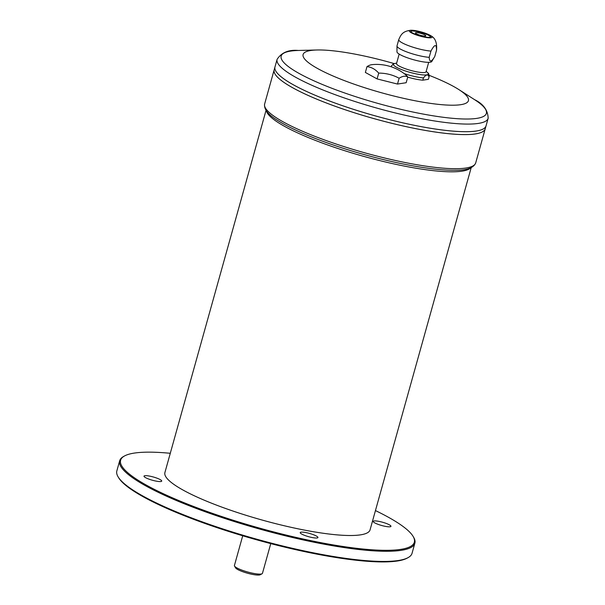 <?xml version="1.0" encoding="UTF-8"?>
<svg xmlns="http://www.w3.org/2000/svg" width="605" height="605" viewBox="0 0 605 605"><rect width="100%" height="100%" fill="white"/><g stroke="black" fill="none" stroke-linecap="round" stroke-linejoin="round"><path stroke-width="0.91" d="M242.718 535.78L234.415 565.516A14.558 2.677 15.6 0 0 234.528 566.061A14.558 2.677 15.6 0 0 247.717 572.005A14.558 2.677 15.6 0 0 262.078 573.752A14.558 2.677 15.6 0 0 262.457 573.343L270.76 543.608M397.061 45.73A19.617 3.6 15.6 0 0 397.024 45.836A19.617 3.6 15.6 0 0 396.993 46.018A19.617 3.6 15.6 0 0 408.602 52.59A19.617 3.6 15.6 0 0 429.195 57.346L430.942 51.085C434.67 44.067 436.53 43.779 436.515 50.23A19.617 3.6 15.6 0 0 436.553 50.132C437.143 42.819 435.275 38.047 430.926 35.816A11.797 2.17 15.6 0 0 425.496 33.298A11.797 2.17 15.6 0 0 410.992 30.25A11.797 2.17 15.6 0 0 420.097 36.126A11.797 2.17 15.6 0 0 430.926 35.816M407.717 77.16A19.617 3.6 15.6 0 0 422.819 80.17L423.455 77.909C426.268 74.271 428.121 73.984 429.028 77.054A19.617 3.6 15.6 0 0 429.066 76.948C429.149 74.544 428.673 73.137 427.644 72.729A18.082 3.32 15.6 0 1 409.978 72.366A18.082 3.32 15.6 0 1 394.679 63.525L392.978 64.191L391.314 66.3A19.617 3.6 15.6 0 0 391.276 66.399A19.617 3.6 15.6 0 0 391.291 66.822M429.195 57.346C429.535 62.481 431.395 62.194 434.768 56.484L436.515 50.23M434.466 56.999L434.768 56.484A19.617 3.6 15.6 0 0 434.806 56.386L436.553 50.132M429.066 76.948L428.431 79.21A19.617 3.6 15.6 0 1 428.393 79.316L429.028 77.054M396.993 46.018L396.963 51.826A18.082 3.32 15.6 0 0 413.51 59.721A18.082 3.32 15.6 0 0 431.751 61.544L434.352 57.188M407.785 76.918A42.138 15.594 109.9 0 0 399.118 78.249A42.138 41.027 158.6 0 0 378.715 73.114L377.089 78.915L365.359 72.441L366.978 66.641A42.138 15.594 -70.1 0 1 372.09 64.637A45.972 45.972 0 0 1 404.639 73.954A42.138 25.433 97.5 0 1 407.785 76.918L406.167 82.726L397.493 84.057L377.089 78.915M378.715 73.114A42.138 25.433 -82.5 0 0 366.978 66.641M399.118 78.249L397.493 84.057M305.328 535.644A9.196 1.686 -164.4 0 1 300.224 532.589A9.196 1.686 -164.4 0 1 309.533 533.436A9.196 1.686 -164.4 0 1 317.935 537.535A9.196 1.686 -164.4 0 1 305.328 535.644M149.11 479.19A9.196 1.686 -164.4 0 1 144.013 476.143A9.196 1.686 -164.4 0 1 153.322 476.99A9.196 1.686 -164.4 0 1 161.724 481.088A9.196 1.686 -164.4 0 1 149.11 479.19M378.329 524.437A9.196 1.686 -164.4 0 1 373.232 521.389A9.196 1.686 -164.4 0 1 382.541 522.236A9.196 1.686 -164.4 0 1 390.943 526.335A9.196 1.686 -164.4 0 1 378.329 524.437M375.448 510.575A152.475 28.004 -164.4 0 1 413.155 536.476A152.475 28.004 -164.4 0 1 354.727 548.092A152.475 28.004 -164.4 0 1 205.216 510.794A152.475 28.004 -164.4 0 1 124.615 455.913A152.475 28.004 -164.4 0 1 170.285 453.289M165.732 476.619A106.488 19.557 15.6 0 0 262.215 520.073A106.488 19.557 15.6 0 0 367.265 532.884M266.041 110.344L164.9 472.581A106.503 19.564 15.6 0 0 262.222 520.066A106.503 19.564 15.6 0 0 370.063 529.867L471.197 167.63M274.163 69.862A109.566 20.124 15.6 0 0 274.156 69.87A109.566 20.124 15.6 0 0 374.276 118.716A109.566 20.124 15.6 0 0 485.225 128.797A109.566 20.124 15.6 0 0 485.225 128.789L486.027 125.908A109.566 20.124 15.6 0 0 486.034 125.9A109.566 20.124 15.6 0 1 375.085 115.827A109.566 20.124 15.6 0 1 274.965 66.981A109.566 20.124 15.6 0 0 274.965 66.981A109.566 20.124 15.6 0 0 375.085 115.812A109.566 20.124 15.6 0 0 486.034 125.893L488.159 118.285A109.566 20.124 -164.4 0 1 337.885 95.681A109.566 20.124 -164.4 0 1 277.098 59.351C281.529 52.529 288.63 49.565 298.409 50.465A106.54 19.572 15.6 0 0 313.39 80.571A106.54 19.572 15.6 0 0 446.119 117.635A106.54 19.572 15.6 0 0 474.532 99.636L458.87 89.593A85.819 15.76 15.6 0 0 429.142 75.338M275.018 74.007A109.55 20.124 15.6 0 0 374.276 118.716A109.55 20.124 15.6 0 0 482.351 131.89M277.098 59.351L274.163 69.855A109.566 20.124 15.6 0 0 374.283 118.701A109.566 20.124 15.6 0 0 485.225 128.782L475.704 162.896A109.566 20.124 15.6 0 1 364.762 152.815A109.566 20.124 15.6 0 1 264.642 103.962L274.156 69.87M275.82 71.118A109.55 20.124 15.6 0 0 375.085 115.827A109.55 20.124 15.6 0 0 483.153 129.001M394.301 63.623A85.819 15.76 15.6 0 0 317.012 49.988A85.819 15.76 15.6 0 0 329.075 74.241A85.819 15.76 15.6 0 0 435.986 104.09A85.819 15.76 15.6 0 0 458.87 89.593M428.393 79.316L422.819 80.17M234.528 566.061L235.587 567.868A13.023 2.39 15.6 0 0 247.392 573.185A13.023 2.39 15.6 0 0 260.241 574.75L262.078 573.752M119.677 460.753L116.841 470.909A153.246 28.148 15.6 0 0 118.028 476.702L118.557 477.602A152.475 28.004 15.6 0 0 256.702 539.819A152.475 28.004 15.6 0 0 407.105 558.165L408.02 557.666A153.246 28.148 15.6 0 0 412.035 553.325L414.871 543.169A153.246 28.148 -164.4 0 1 204.702 511.565A153.246 28.148 -164.4 0 1 119.677 460.753A153.246 28.148 -164.4 0 1 123.692 456.412L124.615 455.913M118.028 476.702A153.246 28.148 15.6 0 0 256.868 539.229A153.246 28.148 15.6 0 0 408.02 557.666M413.155 536.476L413.684 537.384A153.246 28.148 -164.4 0 1 414.871 543.169M425.769 35.771A5.362 0.983 15.6 0 0 422.789 33.993A5.362 0.983 15.6 0 0 415.431 32.889A5.362 0.983 15.6 0 0 420.331 35.271A5.362 0.983 15.6 0 0 425.769 35.771A5.362 0.983 15.6 0 0 422.782 34.001A5.362 0.983 15.6 0 0 415.431 32.882M430.495 36.935A10.27 1.883 15.6 0 0 424.793 33.683A10.27 1.883 15.6 0 0 410.78 31.43M424.876 33.396A10.27 1.883 15.6 0 0 410.795 31.278A10.27 1.883 15.6 0 0 420.173 35.854A10.27 1.883 15.6 0 0 430.571 36.799A10.27 1.883 15.6 0 0 424.876 33.396M399.164 54.102L396.532 63.533A15.322 2.813 15.6 0 0 410.538 70.369A15.322 2.813 15.6 0 0 426.056 71.776L428.688 62.345M398.808 39.476A19.617 3.6 15.6 0 0 398.771 39.582A19.617 3.6 15.6 0 0 409.91 46.177A19.617 3.6 15.6 0 0 430.942 51.085M404.193 73.613A19.617 3.6 15.6 0 0 423.455 77.909M266.434 110.919A106.503 19.564 15.6 0 0 363.764 156.377A106.503 19.564 15.6 0 0 470.569 167.91M277.998 120.637L278.444 120.917A108.038 19.844 15.6 0 0 455.111 170.247C466.826 170.383 473.685 167.933 475.704 162.896M397.024 45.836L398.771 39.582C400.949 34.591 402.711 31.18 410.992 30.25M391.17 66.784L391.571 65.673M317.012 49.988L298.409 50.465M396.661 63.086L394.679 63.525M426.177 71.322L427.644 72.729M488.159 118.285C487.902 110.148 483.357 103.931 474.532 99.636M278.444 120.917C268.355 114.973 263.75 109.323 264.642 103.962M455.633 170.239L455.111 170.247"/></g></svg>
